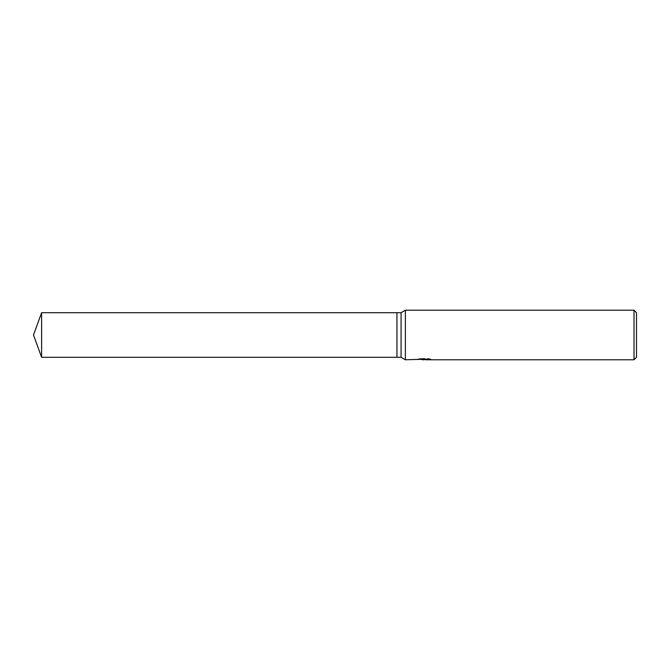 <?xml version="1.0" encoding="UTF-8"?>
<svg xmlns="http://www.w3.org/2000/svg" width="670" height="670" viewBox="0 0 670 670"><rect width="100%" height="100%" fill="white"/><g stroke="black" fill="none" stroke-linecap="round" stroke-linejoin="round"><path stroke-width="0.5" stroke-dasharray="3.35 2.51" d="M421.798 359.648L420.358 359.162L420.358 358.525L423.08 359.162L428.842 358.777L425.86 359.154M428.842 359.053L428.842 359.673L425.86 359.564M425.927 359.782L428.842 359.673M430.157 359.564L430.157 358.936L428.029 358.525L420.693 358.525L420.693 359.154M428.029 358.525L428.029 359.154M428.842 358.777L428.842 359.413M424.244 359.045L424.244 359.539M430.927 359.12C424.73 359.078 424.73 359.036 430.927 359.003M420.693 358.525L418.758 358.894L424.705 358.894L417.636 359.162L423.08 359.162M418.147 359.036L420.601 358.484M418.758 358.894L418.758 359.514M424.705 358.894L423.959 359.162M417.762 359.128L417.762 359.748M420.601 359.12L418.147 359.656M417.636 359.782L417.636 359.162M636.5 312.697L636.5 357.303M634.021 310.218L634.021 359.782M405.375 310.218L405.375 359.782M401.079 312.697L401.079 357.303M396.95 312.697L396.95 357.303L396.95 312.697M41.615 312.697L41.615 357.303M423.917 359.773L423.917 359.154"/><path stroke-width="1" d="M425.86 359.162L405.375 359.782L401.079 357.303L396.95 357.303L396.95 312.697L401.079 312.697L405.375 310.218L634.021 310.218L636.5 312.697L636.5 357.303L634.021 359.782L425.927 359.782L425.927 359.162M401.079 357.303L401.079 312.697M405.375 359.782L405.375 310.218M425.86 359.564L421.798 359.648M423.959 359.782L423.08 359.782M634.021 359.782L634.021 310.218M424.705 359.514L430.157 359.564M430.927 359.631C424.73 359.664 424.73 359.698 430.927 359.74M33.5 335L41.615 312.697L396.95 312.697L396.95 357.303L41.615 357.303L33.5 335M41.615 357.303L41.615 312.697"/></g></svg>
